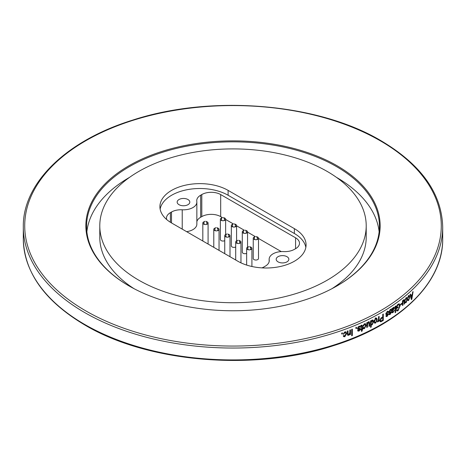 <?xml version="1.0" encoding="UTF-8"?>
<svg xmlns="http://www.w3.org/2000/svg" width="466" height="466" viewBox="0 0 466 466"><rect width="100%" height="100%" fill="white"/><g stroke="black" fill="none" stroke-linecap="round" stroke-linejoin="round"><path stroke-width="0.7" d="M410.319 295.403L410.884 295.607L410.523 294.034A209.7 121.067 0 0 1 410.068 294.442L411.396 299.609A209.7 121.067 0 0 0 411.81 299.219L411.245 299.021M410.884 295.607A209.7 121.067 0 0 0 412.317 294.262L412.666 292.019A209.7 121.067 0 0 0 413.103 291.6L411.81 299.219M407.435 297.78L408.03 298.007L407.581 298.316L408.659 295.619L409.317 295.397L409.789 297.023L408.647 300.453L408.018 300.675L407.628 299.854L408.082 299.37L408.647 299.784L409.375 297.413M409.358 297.425L409.037 296.16L408.659 296.289L408.018 298.013M404.942 299.912L405.531 300.145L405.065 300.448L406.177 297.768L406.865 297.553L407.348 299.184L406.171 302.603M405.886 302.044L405.583 302.358L406.171 302.591L405.513 302.813L405.111 301.985M405.123 301.974L405.583 301.508L406.166 301.933L406.917 299.568L406.573 298.31L406.183 298.432L405.519 300.151M402.432 302.382L403.008 302.62L403.008 305.108A209.7 121.067 0 0 1 402.473 305.533L402.473 300.89A209.7 121.067 0 0 0 402.95 300.512L402.95 301.199L403.777 299.766L404.331 299.591L404.674 300.896M404.074 300.669L404.657 300.908L404.657 303.768A209.7 121.067 0 0 1 404.191 304.152L403.981 300.424L403.177 301.286L403.003 302.632M401.931 303.972L401.931 303.226A209.7 121.067 0 0 1 400.475 304.35L400.475 305.096A209.7 121.067 0 0 0 401.931 303.972L401.36 303.727A208.989 120.659 180 0 1 400.475 304.415M398.028 304.176L396.356 306.395L396.356 308.731A209.7 121.067 0 0 0 398.063 307.49L397.504 307.24A208.989 120.659 180 0 1 396.356 308.073M398.028 304.199L399.31 303.873L400.038 305.941M399.484 305.684L400.049 305.935L398.063 310.735L396.956 311.02L396.42 310.012L396.933 309.482M396.927 309.488L397.294 310.164L398.11 309.948L399.548 306.343M399.554 306.337L398.978 304.712L398.343 304.747L396.869 306.465L396.869 307.618A209.7 121.067 0 0 0 398.063 306.745L398.063 307.49M395.651 312.383L395.657 305.999A209.7 121.067 0 0 1 395.145 306.36L395.139 312.75A209.7 121.067 0 0 0 395.651 312.383L395.139 312.144M391.673 308.737A209.7 121.067 0 0 0 392.203 308.387L392.337 308.941L393.461 307.432L394.189 307.269L394.498 308.032L392.337 311.276L392.477 312.01L393.088 311.847L394.434 310.175L393.019 312.564L392.092 312.826L391.667 308.748M390.135 309.669L391.009 309.476L391.417 310.321L390.875 310.764L390.642 310.245L390.094 310.362L389.395 311.538L389.518 311.882L391.056 311.69L391.353 312.36L390.159 314.468L389.25 314.672L388.924 313.944L389.465 313.507L390.135 313.822L390.805 312.814L389.145 312.779L388.854 311.999L390.135 309.674M389.465 313.507L390.135 313.822M387.036 313.717L388.091 313.618L388.388 314.288L387.164 316.385L386.227 316.571L385.9 315.843L386.454 315.418L387.141 315.732L387.729 314.486L386.122 314.684L385.831 313.898L387.141 311.591L388.038 311.405L388.452 312.249L387.898 312.686L387.665 312.168L387.1 312.278L386.384 313.443L387.03 313.723M386.454 315.418L387.141 315.732M380.722 321.796L381.613 321.389A209.7 121.067 0 0 0 383.302 320.398L382.79 320.113A208.989 120.659 180 0 1 381.112 321.097L380.081 321.488M380.227 321.482L380.728 321.773L380.303 321.703L379.854 320.544L381.578 317.591M381.578 317.596A209.7 121.067 0 0 0 382.737 316.915L382.737 314.346A209.7 121.067 0 0 0 383.308 314.008L383.302 320.398M378.334 320.509L378.555 321.383A209.7 121.067 0 0 0 379.138 321.057L378.642 320.765A208.989 120.659 180 0 1 378.555 320.812M378.561 320.643L377.862 321.855L377.303 321.913L378.45 320.154L378.555 316.74A209.7 121.067 0 0 0 379.138 316.414L379.138 321.057M375.689 322.367L375.159 322.757L375.643 323.06L374.571 323.119L374.023 321.557M374.041 321.552L375.637 318.237M375.159 317.946L376.691 318.179L377.227 319.798L375.643 323.072M372.753 319.985L373.103 321.435L373.581 321.744L372.159 324.895L371.221 324.709L371.227 327.015A209.7 121.067 0 0 1 370.54 327.359L370.54 320.975A209.7 121.067 0 0 0 371.152 320.666L371.152 321.29L372.095 320.101L373.01 320.095L373.569 321.75M367.365 323.223L368.455 321.919L369.282 321.901L369.643 323.206M369.62 326.078L369.154 325.769L369.154 322.903L369.62 323.218L369.62 326.078A209.7 121.067 0 0 1 369.002 326.386L369.002 323.812L368.326 322.653L367.668 323.352L367.214 323.037M368.752 322.693L367.866 322.338M367.657 323.352L367.447 327.138A209.7 121.067 0 0 1 366.742 327.476L366.748 322.833A209.7 121.067 0 0 0 367.371 322.536L367.371 323.223L366.917 322.752M365.414 325.804L365.053 324.522L364.412 324.511L363.497 326.095L362.874 326.299L364.412 323.841L365.507 323.853L366.031 325.501L364.395 328.676L363.363 328.676L362.944 327.848M362.956 327.837L363.591 327.464L364.395 328.006L365.431 325.798M361.54 325.984L360.8 325.635L361.54 325.984L361.599 329.2A209.7 121.067 0 0 1 360.952 329.485L360.952 330.149A209.7 121.067 0 0 0 361.599 329.864L361.599 331.518L362.239 330.732L362.239 329.573A209.7 121.067 0 0 0 362.717 329.357L362.274 329.031A208.989 120.659 180 0 1 361.802 329.252L362.239 329.573M362.28 326.241L362.035 325.204L361.348 325.245A209.7 121.067 0 0 1 360.876 325.46L360.952 326.083A209.7 121.067 0 0 0 361.232 325.961M362.239 328.909L361.797 328.588L361.802 325.932L362.239 326.258L362.239 328.909A209.7 121.067 0 0 0 362.717 328.693L362.717 329.357M359.81 326.957L360.632 327.056L359.985 327.423L359.758 326.911L359.047 326.922L358.203 328.012L358.348 328.367L360.282 328.425L360.562 329.083M360.026 328.314L360.55 329.083L359.117 331.041L357.94 331.07L357.632 330.353L358.284 329.992L358.471 330.406L358.045 330.079M358.284 329.992L359.094 330.388L359.898 329.468L357.824 329.177L357.55 328.402L359.088 326.241L360.235 326.212L360.643 327.05M356.251 327.54L355.908 328.594A209.7 121.067 0 0 0 356.566 328.314L356.146 327.982A208.989 120.659 180 0 1 355.908 328.087M355.82 327.208L356.24 327.54A209.7 121.067 0 0 0 356.566 327.406L356.566 328.314M352.343 335.52L352.343 329.136A209.7 121.067 0 0 1 351.679 329.404L351.679 335.788A209.7 121.067 0 0 0 352.343 335.52L351.941 335.182A208.989 120.659 180 0 1 351.679 335.287M347.351 333.912L347.677 335.223L348.69 335.293L349.914 334.075L349.914 334.739A209.7 121.067 0 0 0 350.502 334.506L350.1 334.169A208.989 120.659 180 0 1 349.914 334.244M347.368 333.906L347.368 331.064A209.7 121.067 0 0 0 348.05 330.808L348.05 333.627L348.265 334.53L348.83 334.571M348.83 334.576L349.82 332.66L349.826 330.126A209.7 121.067 0 0 0 350.502 329.864L350.502 334.506M343.157 334.262L344.834 331.909L346.116 332.066L346.593 333.679L344.817 336.743L343.623 336.615L343.238 335.811M343.256 335.805L343.943 335.473L344.817 336.073L345.941 333.936M345.918 333.941L345.586 332.683L344.834 332.578L343.844 334.099L343.162 334.25M342.388 333.79L342.388 332.875A209.7 121.067 0 0 1 341.695 333.12L341.695 334.035A209.7 121.067 0 0 0 342.388 333.79L342.021 333.44A208.989 120.659 180 0 1 341.695 333.551M128.954 285.885L128.954 285.885A147.145 84.952 180 0 1 128.954 165.745A147.145 84.952 180 0 1 337.046 165.739A147.145 84.952 0 0 1 337.046 285.885A147.145 84.952 0 0 1 128.954 285.885M129.204 286.031A146.435 84.544 180 0 1 86.565 226.394A146.435 84.544 180 0 1 176.958 148.287A146.435 84.544 180 0 1 336.539 166.612A146.435 84.544 0 0 1 379.435 226.394A146.435 84.544 0 0 1 336.796 286.031M86.862 231.794A146.435 84.544 180 0 1 129.589 177.33M336.411 177.33A146.435 84.544 180 0 1 336.539 177.406A146.435 84.544 180 0 1 379.138 231.794M366.212 225.812A133.212 76.907 180 0 1 283.98 296.871A133.212 76.907 180 0 1 138.81 280.2A133.212 76.907 180 0 1 99.788 225.812A133.212 76.907 180 0 1 182.02 154.759A133.212 76.907 180 0 1 327.19 171.43A133.212 76.907 180 0 1 366.212 225.812L366.212 237.188A133.212 76.907 180 0 1 331.879 288.728M99.788 225.812L99.788 237.188A133.212 76.907 0 0 0 134.121 288.728M294.372 228.631A39.948 23.067 180 0 1 306.075 244.935A39.948 23.067 180 0 1 281.417 266.243A39.948 23.067 180 0 1 237.881 261.251L171.616 223.004A39.948 23.067 180 0 1 159.914 206.694A39.948 23.067 180 0 1 184.571 185.386A39.948 23.067 180 0 1 228.107 190.384L294.372 228.631L294.372 233.507L228.107 195.26A39.948 23.067 0 0 0 186.546 189.825A39.948 23.067 0 0 0 160.135 209.135M305.847 247.376A39.948 23.067 0 0 0 294.372 233.507M166.723 219.579A13.363 7.718 180 0 1 166.479 218.105A13.363 7.718 180 0 1 170.399 212.647L171.511 212.007A13.363 7.718 180 0 1 182.223 209.787A13.363 7.718 0 0 0 196.856 202.104A13.363 7.718 0 0 0 196.798 201.388A13.363 7.718 180 0 1 196.739 200.671A13.363 7.718 180 0 1 200.66 195.207L201.795 194.555A13.363 7.718 180 0 1 220.686 194.561L295.578 237.8A13.363 7.718 180 0 1 299.492 243.252A13.363 7.718 180 0 1 294.792 249.129L294.39 249.362A13.363 7.718 180 0 1 283.724 251.588A13.363 7.718 0 0 0 269.144 259.271A13.363 7.718 0 0 0 269.202 259.976A13.363 7.718 180 0 1 269.255 260.675A13.363 7.718 180 0 1 265.34 266.133L263.43 267.239A13.363 7.718 180 0 1 261.933 267.874M179.014 199.524A6.326 3.652 180 0 1 185.911 198.732A6.326 3.652 180 0 1 189.813 202.104A6.326 3.652 180 0 1 183.488 205.756A6.326 3.652 180 0 1 177.162 202.104A6.326 3.652 180 0 1 179.014 199.524M278.039 256.69A6.326 3.652 180 0 1 284.93 255.898A6.326 3.652 180 0 1 288.838 259.271A6.326 3.652 180 0 1 282.512 262.929A6.326 3.652 180 0 1 276.187 259.271A6.326 3.652 180 0 1 278.039 256.69M196.856 202.104L196.856 224.158A13.363 7.718 180 0 1 186.61 231.66M222.323 217.558L220.686 216.614A13.363 7.718 0 0 0 201.795 216.608L200.66 217.261A13.363 7.718 0 0 0 196.856 221.711M258.502 238.202L258.502 258.519A2.633 1.52 180 0 1 257.57 259.679A2.633 1.52 180 0 1 254.768 259.894A2.633 1.52 180 0 1 253.242 258.519L253.242 238.202A2.633 1.52 0 0 0 254.768 239.582A2.633 1.52 0 0 0 257.57 239.361A2.633 1.52 0 0 0 258.502 238.202A2.633 1.52 0 0 0 256.923 236.81M246.654 253.329A2.633 1.52 180 0 1 246.619 253.347A2.633 1.52 180 0 1 243.811 253.568A2.633 1.52 180 0 1 242.285 252.193L242.285 231.876A2.633 1.52 0 0 0 243.811 233.256A2.633 1.52 0 0 0 246.619 233.035A2.633 1.52 0 0 0 247.545 231.876A2.633 1.52 0 0 0 245.966 230.484M235.697 247.003A2.633 1.52 180 0 1 235.458 247.114A2.633 1.52 180 0 1 232.738 247.213A2.633 1.52 180 0 1 231.328 245.867L231.328 225.55A2.633 1.52 0 0 0 232.738 226.895A2.633 1.52 0 0 0 235.458 226.796A2.633 1.52 0 0 0 236.588 225.55A2.633 1.52 0 0 0 235.004 224.158M224.74 240.677A2.633 1.52 180 0 1 224.589 240.747A2.633 1.52 180 0 1 221.828 240.899A2.633 1.52 180 0 1 220.371 239.541L220.371 219.224A2.633 1.52 0 0 0 221.828 220.587A2.633 1.52 0 0 0 224.589 220.435A2.633 1.52 0 0 0 225.631 219.224A2.633 1.52 0 0 0 224.047 217.832M204.405 221.635A2.633 1.52 0 0 0 202.827 223.028A2.633 1.52 0 0 0 204.201 224.362A2.633 1.52 0 0 0 206.887 224.303A2.633 1.52 0 0 0 208.086 223.028L208.086 243.339A2.633 1.52 180 0 1 207.877 243.934M215.362 227.961A2.633 1.52 0 0 0 213.783 229.354A2.633 1.52 0 0 0 215.228 230.711A2.633 1.52 0 0 0 217.977 230.577A2.633 1.52 0 0 0 219.043 229.354L219.043 249.671A2.633 1.52 180 0 1 218.834 250.259M226.325 234.287A2.633 1.52 0 0 0 224.74 235.68A2.633 1.52 0 0 0 226.214 237.043A2.633 1.52 0 0 0 228.987 236.879A2.633 1.52 0 0 0 230 235.68L230 255.997A2.633 1.52 180 0 1 229.796 256.585M237.281 240.613A2.633 1.52 0 0 0 235.697 242.005A2.633 1.52 0 0 0 237.165 243.369A2.633 1.52 0 0 0 239.932 243.211A2.633 1.52 0 0 0 240.957 242.005L240.957 262.323A2.633 1.52 180 0 1 240.829 262.789M281.266 251.593L258.502 238.446M255.193 236.542L247.545 232.12M244.236 230.216L236.588 225.794M233.28 223.884L225.631 219.469M254.826 236.81A2.633 1.52 0 0 0 253.242 238.202M243.869 230.484A2.633 1.52 0 0 0 242.285 231.876M232.913 224.158A2.633 1.52 0 0 0 231.328 225.55M221.95 217.832A2.633 1.52 0 0 0 220.371 219.224M208.086 223.028A2.633 1.52 0 0 0 206.502 221.635M219.043 229.354A2.633 1.52 0 0 0 217.459 227.961M230 235.68A2.633 1.52 0 0 0 228.416 234.287M240.957 242.005A2.633 1.52 0 0 0 239.378 240.613M248.238 246.939A2.633 1.52 0 0 0 246.654 248.331A2.633 1.52 0 0 0 247.988 249.654A2.633 1.52 0 0 0 250.626 249.636A2.633 1.52 0 0 0 251.914 248.331A2.633 1.52 0 0 0 250.335 246.939M411.216 298.916L411.268 298.624M411.88 295.036L411.95 294.605M410.464 295.968A208.989 120.659 0 0 0 410.861 295.595M411.6 294.937L412.177 295.141A209.7 121.067 180 0 1 411.024 296.219L411.367 297.658L410.767 297.436M411.024 296.219L410.424 296.003M411 298.531L411.606 298.753L411.367 297.663M411.606 298.753L412.177 295.141M408.973 295.415L409.183 296.277M409.795 297.017L409.2 296.795M408.35 299.9L407.773 300.413M408.647 300.448L408.053 300.221M408.391 295.922L409.037 296.16M408.659 296.289L408.065 296.067M406.527 297.558L406.748 298.485M407.354 299.178L406.766 298.951M405.583 302.358L405.269 302.562M405.898 298.065L406.573 298.31M406.183 298.438L405.595 298.205M402.95 301.199L402.473 301.001M403.975 299.632L404.074 300.5M404.191 303.582L404.657 303.768M403.678 300.506L403.102 300.267M403.177 301.286L402.601 301.048M402.473 304.88L403.008 305.108M399.467 305.55L399.001 303.809M398.063 310.723L397.504 310.473L398.028 310.001M397.504 310.473L396.712 310.822M396.613 309.814L397.294 310.164M398.063 304.915L397.504 304.665M398.43 304.467L397.533 304.642M396.31 306.203L396.869 306.465M396.356 307.385L396.869 307.618M393.863 307.245L394.498 308.038M391.807 310.997L392.203 310.548M392.337 311.282L391.795 311.014M392.337 311.469L391.795 311.201L391.958 311.742M392.896 311.964L392.471 312.296L393.019 312.564M391.894 312.581L392.471 312.296M391.795 308.673L392.337 308.941M392.063 308.801L391.807 309.814M393.432 308.172L392.791 307.933L393.333 308.201L392.337 310.339L391.795 310.076M391.795 310.35L392.337 310.618L393.222 309.686L393.974 308.434L393.333 308.201L393.974 308.434M389.395 311.538L388.865 311.265L388.988 311.608L389.524 311.876M390.729 311.649L390.753 312.593M391.341 312.366L390.805 312.092M390.013 313.892L389.623 314.2L390.159 314.468M389.046 314.439L389.623 314.2M390.636 312.546L390.228 312.342M390.1 312.278L388.935 312.523M391.411 310.327L390.694 309.43M390.106 309.972L390.875 310.059M386.384 313.443L385.865 313.164L386.512 313.787M387.77 313.571L387.788 314.538M388.376 314.294L387.852 314.02M387.065 315.779L386.64 316.105L387.164 316.385M386.023 316.344L386.64 316.111M387.654 314.468L387.263 314.259M387.13 314.189L385.912 314.428M388.446 312.255L387.735 311.352M382.79 320.113L382.796 314.311M382.737 317.661A209.7 121.067 180 0 1 381.543 318.36L381.037 318.074A208.989 120.659 0 0 0 382.231 317.375L382.737 317.661L382.737 319.985A209.7 121.067 180 0 1 381.549 320.678L380.722 320.917L379.941 319.886L380.722 320.917M381.037 318.074L380.606 318.377M381.543 318.36L380.442 320.177M377.413 321.528L377.804 321.045M377.862 321.849L377.373 321.552M378.642 320.765L378.642 316.688M375.159 322.757L374.355 322.921M376.423 318.074L376.604 320.73M377.233 319.793L376.744 319.495M374.215 320.142L374.151 320.888L375.013 322.414L375.654 322.385L376.645 320.119L376.254 318.89L375.095 318.645M374.151 320.888L375.013 322.414M375.142 318.622L375.625 318.919L374.635 321.19M376.254 318.89L375.625 318.919M371.152 321.29L370.686 320.905M373.103 321.435L372.905 322.886M372.188 324.196L371.687 324.575L372.159 324.884M371.192 324.674L371.687 324.575M371.227 327.015L370.761 326.707L370.761 324.394L371.227 324.703M371.571 320.486L372.596 320.8L371.652 320.457M370.662 322.606L371.513 324.266L370.662 322.6M370.965 321.167L370.645 322.612M371.111 322.921L372.043 320.794L372.975 322.053L372.089 324.254L371.513 324.266M369.177 322.891L369.06 321.942M368.291 322.379L367.936 322.315M366.981 324.348L367.132 323.235M367.447 327.138L366.992 326.823L366.992 324.342L367.447 324.656M362.874 326.299L362.437 325.979M365.262 323.736L365.589 325.181L365.239 326.986M366.043 325.495L365.589 325.181M364.657 327.843L363.171 328.472M364.395 328.67L363.952 328.349M363.148 327.144L363.952 327.685M364.412 324.511L363.969 324.196L364.604 324.202L365.053 324.522M363.224 325.082L363.072 325.769L363.497 326.083M360.952 329.631A208.989 120.659 180 0 0 361.162 329.538L361.599 329.864M361.599 330.662L362.239 330.732M361.797 330.411L361.802 329.252M361.103 325.658L360.8 325.635M359.554 327.097L358.616 326.596L358.203 326.852M359.047 326.922L358.616 326.596M357.859 327.301L358.331 328.355M358.203 328.012L358.348 328.367M360.119 328.763L359.828 329.747M359.717 329.916L358.686 330.714L359.117 331.041M357.772 330.854L358.686 330.714M359.269 328.85L357.643 328.938M360.206 326.724L359.991 326.095M356.146 327.982L356.146 327.47M351.941 335.182L351.941 329.299M349.914 334.075L349.517 333.732M348.999 334.495L347.52 335.007M348.69 335.287L348.3 334.949M348.05 333.627L347.659 333.283L347.659 330.953M347.659 333.283L348.44 334.233M350.1 334.169L350.1 330.021M345.906 331.926L346.221 333.33L344.438 336.388L344.817 336.732M346.605 333.673L346.221 333.33M343.459 336.405L344.438 336.388M344.834 332.584L344.456 332.235L345.586 332.683M343.844 334.081L343.483 333.749L344.456 332.235M342.021 333.44L342.021 333.009M84.725 324.464A209.7 121.067 0 0 0 313.251 350.706A209.7 121.067 0 0 0 442.7 238.854C443.37 282.804 399.671 325.204 333.51 345.661C254.739 371.507 148.194 362.734 85.022 325.117C44.794 301.257 24.226 272.505 23.3 238.854A209.7 121.067 0 0 0 84.725 324.464M84.725 312.587A209.7 121.067 0 0 0 313.251 338.829A209.7 121.067 0 0 0 442.7 226.977C441.774 193.326 421.206 164.568 380.978 140.709C317.928 103.172 211.669 94.336 132.915 120.03C66.527 140.441 22.624 182.928 23.3 226.977A209.7 121.067 0 0 0 84.725 312.587M85.732 310.845A208.279 120.245 0 0 0 380.279 310.839A208.279 120.245 0 0 0 380.268 140.784A208.279 120.245 0 0 0 85.721 140.79A208.279 120.245 0 0 0 85.732 310.845M170.399 212.647L170.399 222.276M171.511 212.007L171.511 222.946M182.223 209.787L182.223 229.126M200.66 195.207L200.66 217.261M201.795 194.555L201.795 216.608M220.686 194.561L220.686 216.614M269.202 259.976L269.202 261.379M295.578 237.8L295.578 248.71M228.107 190.384L228.107 195.26M390.036 312.663L389.506 312.395M387.042 314.579L386.518 314.3M381.613 321.389L381.112 321.097M358.971 329.217L358.546 328.891M442.7 238.854L442.7 226.977M23.3 238.854L23.3 226.977M254.826 239.594L254.238 238.219L254.523 237.188L255.374 236.454M256.37 236.454L257.506 238.196L256.923 239.594M247.545 231.876L247.545 247.196M243.869 233.268L243.281 231.893L243.567 230.856L244.417 230.128M245.413 230.128L246.549 231.876L245.966 233.268M236.588 225.55L236.588 240.87M232.913 226.942L232.324 225.567L232.639 224.49L233.46 223.802M234.456 223.802L235.592 225.55L235.004 226.942M225.631 219.224L225.631 234.544M221.95 220.616L221.367 219.236L221.653 218.205L222.503 217.476M223.499 217.476L224.635 219.241L224.047 220.616M202.827 223.028L202.827 241.021M205.955 221.28L207.09 222.998L206.502 224.42M204.405 224.42L203.823 223.028L204.114 221.997L204.958 221.28M213.783 229.354L213.783 247.341M215.362 230.746L214.779 229.354L215.071 228.323L215.915 227.606M216.911 227.606L218.047 229.365L217.459 230.746M224.74 235.68L224.74 253.667M226.325 237.072L225.736 235.656L226.045 234.631L226.872 233.932M227.868 233.932L229.004 235.685L228.416 237.072M235.697 242.005L235.697 259.987M237.281 243.398L236.693 242.017L236.984 240.986L237.829 240.258M238.825 240.258L239.961 242.035L239.378 243.398M246.654 248.331L246.654 265.078M251.914 248.331L251.914 266.494M249.782 246.584L250.924 248.331L250.335 249.724M248.238 249.724L247.65 248.331L247.947 247.3L248.786 246.584M269.144 259.271L269.144 261.665M407.738 299.667L408.333 299.894M405.257 301.799L405.839 302.032M403.399 300.186L403.981 300.424M399.001 304.665L398.453 304.42M393.275 307.805L393.822 308.067M389.133 313.659L389.663 313.933M390.176 312.29L390.712 312.564M390.473 309.208L391.009 309.476M387.141 311.888L387.665 312.168M386.133 315.564L386.652 315.837M387.205 314.206L387.729 314.486M387.514 311.131L388.044 311.405M368.816 321.587L369.282 321.901M368.781 322.647L368.321 322.332M365.059 323.532L365.507 323.853M363.422 327.68L363.864 327.994M361.063 325.618L361.5 325.938M359.327 326.584L359.758 326.911M359.385 328.891L359.81 329.217M357.405 328.845L357.824 329.177M347.875 334.186L348.265 334.53M345.731 331.722L346.116 332.072M343.815 335.637L344.193 335.986"/></g></svg>
